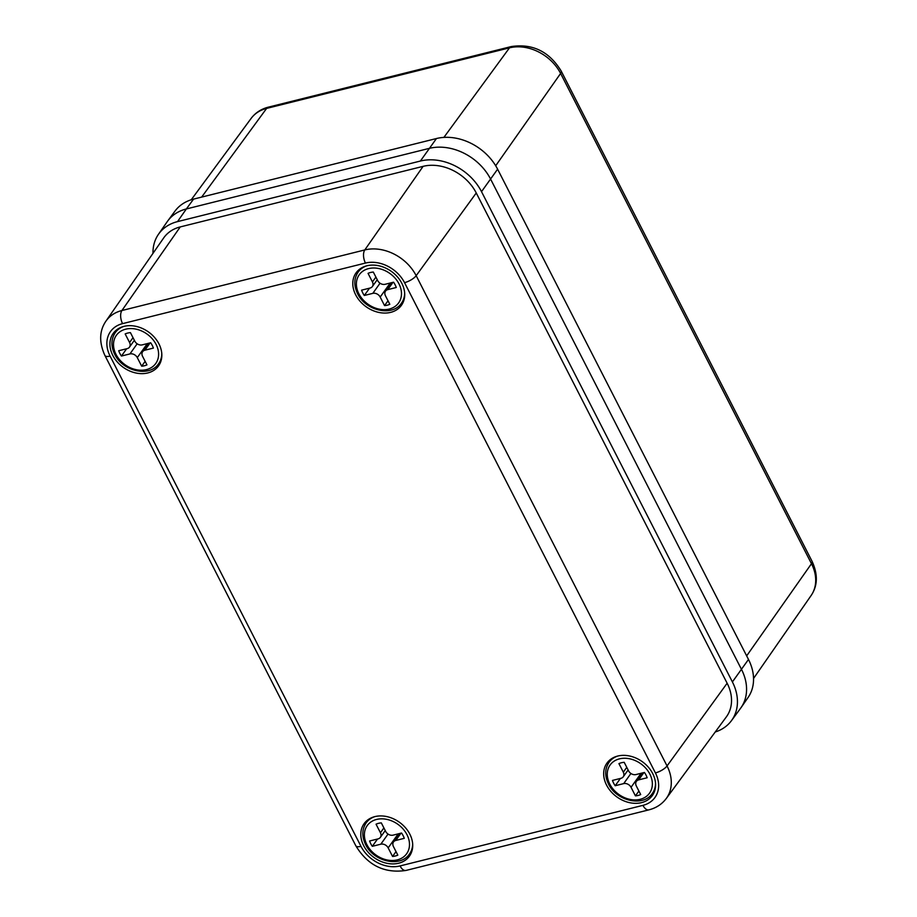 <?xml version="1.0" encoding="UTF-8"?>
<svg xmlns="http://www.w3.org/2000/svg" width="917" height="917" viewBox="0 0 917 917"><rect width="100%" height="100%" fill="white"/><g stroke="black" fill="none" stroke-linecap="round" stroke-linejoin="round"><path stroke-width="1.38" d="M193.567 199.115L436.446 138.536A48.761 37.975 -144.4 0 1 497.61 169.186L748.49 659.449A48.761 37.975 -144.4 0 1 748.054 697.528L741.062 707.615A48.933 38.113 -144.4 0 0 741.498 669.399L490.618 179.136A48.933 38.113 -144.4 0 0 429.236 148.382L186.357 208.95A48.933 38.113 -144.4 0 0 167.696 221.02L174.975 211.128A48.761 37.975 -144.4 0 1 193.567 199.115L186.357 208.95A48.933 38.113 -144.4 0 0 167.215 221.685L158.469 234.293A48.716 37.952 -144.4 0 0 152.979 253.356M363.682 845.669A27.888 21.721 35.6 0 1 364.072 823.695A27.888 21.721 35.6 0 1 387.157 816.669A27.888 21.721 35.6 0 1 409.83 834.161A27.888 21.721 35.6 0 1 409.44 856.134A27.888 21.721 35.6 0 1 386.344 863.161A27.888 21.721 35.6 0 1 363.682 845.669M112.802 355.406A27.888 21.721 35.6 0 1 113.192 333.433A27.888 21.721 35.6 0 1 136.289 326.418A27.888 21.721 35.6 0 1 158.95 343.898A27.888 21.721 35.6 0 1 158.561 365.872A27.888 21.721 35.6 0 1 135.475 372.898A27.888 21.721 35.6 0 1 112.802 355.406M355.681 294.838A27.888 21.721 35.6 0 1 356.071 272.865A27.888 21.721 35.6 0 1 379.168 265.838A27.888 21.721 35.6 0 1 401.829 283.33A27.888 21.721 35.6 0 1 401.44 305.304A27.888 21.721 35.6 0 1 378.354 312.319A27.888 21.721 35.6 0 1 355.681 294.838M606.561 785.09A27.888 21.721 35.6 0 1 606.951 763.116A27.888 21.721 35.6 0 1 630.036 756.101A27.888 21.721 35.6 0 1 652.709 773.581A27.888 21.721 35.6 0 1 652.319 795.555A27.888 21.721 35.6 0 1 629.222 802.581A27.888 21.721 35.6 0 1 606.561 785.09M715.226 731.995A48.716 37.952 -144.4 0 0 731.479 720.636L740.581 708.279A48.933 38.113 -144.4 0 0 741.498 669.399L490.618 179.136A48.933 38.113 -144.4 0 0 429.236 148.382L186.357 208.95L177.52 221.616A48.716 37.952 -144.4 0 0 158.469 234.293M731.479 720.636A48.716 37.952 -144.4 0 0 732.396 681.927L481.517 191.664A48.716 37.952 -144.4 0 0 420.399 161.037L177.52 221.616M180.236 226.923A42.354 32.989 -144.4 0 0 163.673 237.95L105.902 321.179A40.944 31.889 35.6 0 1 121.915 310.519L180.236 226.923L423.115 166.344A42.354 32.989 -144.4 0 1 476.255 192.971L727.135 683.234A42.354 32.989 -144.4 0 1 726.344 716.899L666.281 798.489A40.944 31.889 35.6 0 0 667.049 765.947L727.135 683.234M400.993 833.163L395.777 840.453L404.271 838.333A19.566 15.245 -144.4 0 0 403.125 835.628A19.566 15.245 -144.4 0 0 401.554 833.026L393.061 835.146A5.869 4.574 -144.4 0 1 385.702 831.455L381.312 822.881A19.566 15.245 -144.4 0 0 376.05 824.2L380.44 832.762L383.891 827.925M395.777 840.453A5.869 4.574 -144.4 0 0 393.519 841.944A5.869 4.574 -144.4 0 0 393.439 846.563L397.818 855.137A19.566 15.245 -144.4 0 1 392.556 856.444L388.166 847.881A5.869 4.574 -144.4 0 0 380.807 844.19L388.04 834.069M385.243 830.561L380.349 837.393A5.869 4.574 -144.4 0 1 378.091 838.883L369.597 840.992A19.566 15.245 -144.4 0 0 372.313 846.311L380.807 844.19M380.349 837.393A5.869 4.574 -144.4 0 0 380.44 832.762M396.018 851.606L392.556 856.444M377.529 839.021L372.313 846.311M643.872 772.595L638.656 779.874L647.15 777.765A19.566 15.245 -144.4 0 0 646.004 775.048A19.566 15.245 -144.4 0 0 644.433 772.446L635.939 774.567A5.869 4.574 -144.4 0 1 628.581 770.876L624.19 762.314A19.566 15.245 -144.4 0 0 618.929 763.62L623.319 772.194L626.769 767.346M638.656 779.874A5.869 4.574 -144.4 0 0 636.398 781.364A5.869 4.574 -144.4 0 0 636.318 785.995L640.696 794.558A19.566 15.245 -144.4 0 1 635.435 795.876L631.045 787.302A5.869 4.574 -144.4 0 0 623.686 783.611L630.919 773.489M628.122 769.982L623.239 776.814A5.869 4.574 -144.4 0 1 620.969 778.304L612.476 780.424A19.566 15.245 -144.4 0 0 615.192 785.731L623.686 783.611M623.239 776.814A5.869 4.574 -144.4 0 0 623.319 772.194M638.897 791.039L635.435 795.876M620.408 778.441L615.192 785.731M150.113 342.901L144.909 350.191L153.391 348.082A19.566 15.245 -144.4 0 0 152.245 345.365A19.566 15.245 -144.4 0 0 150.675 342.763L142.181 344.884A5.869 4.574 -144.4 0 1 134.822 341.193L130.432 332.63A19.566 15.245 -144.4 0 0 125.171 333.937L129.561 342.5L133.011 337.662M144.909 350.191A5.869 4.574 -144.4 0 0 142.639 351.681A5.869 4.574 -144.4 0 0 142.559 356.312L146.938 364.874A19.566 15.245 -144.4 0 1 141.677 366.192L137.286 357.619A5.869 4.574 -144.4 0 0 129.927 353.928L137.16 343.806M134.363 340.299L129.48 347.13A5.869 4.574 -144.4 0 1 127.211 348.62L118.717 350.73A19.566 15.245 -144.4 0 0 121.434 356.048L129.927 353.928M129.48 347.13A5.869 4.574 -144.4 0 0 129.561 342.5M145.138 361.344L141.677 366.192M126.649 348.758L121.434 356.048M392.992 282.333L387.788 289.623L396.27 287.502A19.566 15.245 -144.4 0 0 395.124 284.797A19.566 15.245 -144.4 0 0 393.553 282.195L385.06 284.304A5.869 4.574 -144.4 0 1 377.701 280.613L373.311 272.051A19.566 15.245 -144.4 0 0 368.049 273.358L372.44 281.932L375.89 277.094M387.788 289.623A5.869 4.574 -144.4 0 0 385.518 291.102A5.869 4.574 -144.4 0 0 385.438 295.733L389.817 304.295A19.566 15.245 -144.4 0 1 384.555 305.613L380.177 297.051A5.869 4.574 -144.4 0 0 372.806 293.36L380.039 283.227M377.242 279.719L372.359 286.551A5.869 4.574 -144.4 0 1 370.09 288.041L361.596 290.162A19.566 15.245 -144.4 0 0 364.313 295.469L372.806 293.36M372.359 286.551A5.869 4.574 -144.4 0 0 372.44 281.932M388.017 300.776L384.555 305.613M369.528 288.179L364.313 295.469M436.446 138.536L420.399 161.037M497.61 169.186L481.517 191.664M748.49 659.449L732.396 681.927M268.406 107.14C261.185 108.963 255.419 112.734 251.086 118.465A40.738 31.728 -144.4 0 1 266.618 108.412A9.789 5.112 76 0 1 268.406 107.14L511.285 46.561C532.662 43.386 549.294 51.547 561.193 71.056L812.061 561.307C818.044 574.386 817.723 585.78 811.121 595.523A40.738 31.728 -144.4 0 0 811.476 563.703L560.608 73.452A40.738 31.728 -144.4 0 0 509.497 47.844L266.618 108.412L201.648 197.098M511.285 46.561A9.789 5.112 76 0 0 509.497 47.844L443.885 137.401M561.193 71.056A9.789 3.393 152.9 0 1 560.608 73.452L495.696 165.748M812.061 561.307A9.789 3.393 152.9 0 1 811.476 563.703L746.667 655.873M110.097 356.083L360.977 846.345A31.155 24.266 -144.4 0 0 400.064 865.935L642.943 805.355A31.155 24.266 -144.4 0 0 655.414 772.916L404.535 282.654A31.155 24.266 -144.4 0 0 365.447 263.064L122.569 323.632A31.155 24.266 -144.4 0 0 110.097 356.083A9.789 3.393 152.9 0 1 104.951 355.555L355.83 845.806A9.789 3.393 152.9 0 0 360.977 846.345M122.569 323.632A9.789 5.112 -104 0 1 121.915 310.519L364.794 249.94A40.944 31.889 35.6 0 1 416.169 275.685L476.255 192.971M404.535 282.654A9.789 3.393 152.9 0 0 416.169 275.685L667.049 765.947A9.789 3.393 152.9 0 1 655.414 772.916M365.447 263.064A9.789 5.112 -104 0 1 364.794 249.94L423.115 166.344M400.064 865.935A9.789 5.112 -104 0 0 406.002 870.439L648.881 809.86A9.789 5.112 -104 0 1 642.943 805.355M406.976 834.665A24.22 18.867 -144.4 0 0 376.589 819.443A24.22 18.867 -144.4 0 0 366.892 844.66A24.22 18.867 -144.4 0 0 397.279 859.894A24.22 18.867 -144.4 0 0 406.976 834.665M368.76 819.225L366.135 822.904A26.662 20.77 35.6 0 1 374.721 816.657M412.661 843.778A26.662 20.77 35.6 0 1 409.521 853.922L412.146 850.242M398.196 833.862L388.166 847.881M649.855 774.097A24.22 18.867 -144.4 0 0 619.468 758.863A24.22 18.867 -144.4 0 0 609.771 784.092A24.22 18.867 -144.4 0 0 640.158 799.315A24.22 18.867 -144.4 0 0 649.855 774.097M611.639 758.657L609.014 762.336A26.662 20.77 35.6 0 1 617.599 756.089M655.54 783.21A26.662 20.77 35.6 0 1 652.4 793.354L655.025 789.675M641.075 773.283L631.045 787.302M156.096 344.414A24.22 18.867 -144.4 0 0 125.709 329.18A24.22 18.867 -144.4 0 0 116.023 354.409A24.22 18.867 -144.4 0 0 146.399 369.631A24.22 18.867 -144.4 0 0 156.096 344.414M117.88 328.974L115.255 332.653A26.662 20.77 35.6 0 1 123.841 326.395M161.782 353.526A26.662 20.77 35.6 0 1 158.641 363.671L161.266 359.991M147.316 343.6L137.286 357.619M398.975 283.834A24.22 18.867 -144.4 0 0 368.588 268.612A24.22 18.867 -144.4 0 0 358.902 293.83A24.22 18.867 -144.4 0 0 389.278 309.052A24.22 18.867 -144.4 0 0 398.975 283.834M360.759 268.394L358.134 272.074A26.662 20.77 35.6 0 1 366.72 265.827M404.661 292.947A26.662 20.77 35.6 0 1 401.52 303.091L404.145 299.412M390.195 283.032L380.177 297.051M251.086 118.465L191.24 199.768M811.121 595.523L753.545 678.465M648.881 809.86C656.136 808.026 661.936 804.232 666.281 798.489M105.902 321.179C99.265 330.945 98.956 342.396 104.951 355.555M406.002 870.439C384.521 873.626 367.797 865.419 355.83 845.806M366.135 822.904C361.917 829.335 361.745 836.545 365.608 844.534C373.506 861.682 400.591 867.86 409.521 853.922M399.525 833.53L393.519 841.944M609.014 762.336C604.796 768.755 604.624 775.965 608.487 783.955C616.384 801.103 643.47 807.281 652.4 793.354M642.404 772.951L636.398 781.364M115.255 332.653C111.037 339.072 110.865 346.282 114.728 354.271C122.626 371.419 149.712 377.598 158.641 363.671M148.646 343.267L142.639 351.681M358.134 272.074C353.916 278.493 353.744 285.703 357.607 293.692C365.505 310.84 392.591 317.018 401.52 303.091M391.525 282.7L385.518 291.102"/></g></svg>
